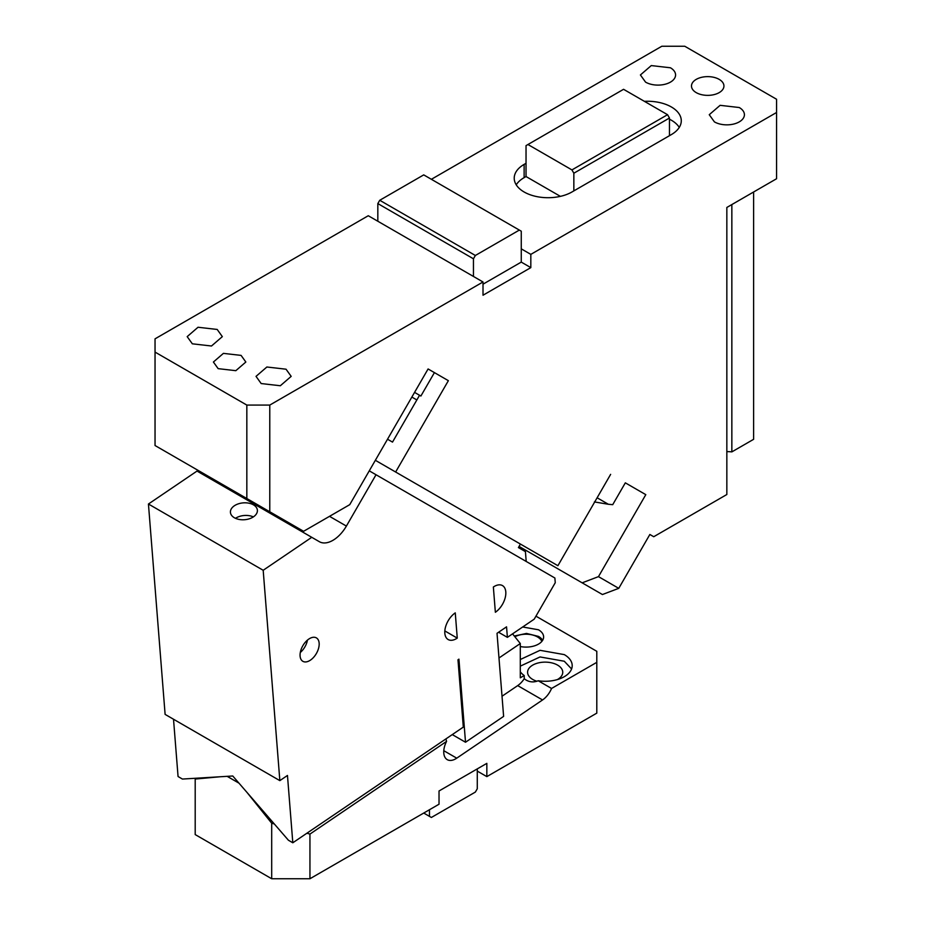 <?xml version="1.0" encoding="UTF-8"?>
<svg xmlns="http://www.w3.org/2000/svg" width="925" height="925" viewBox="0 0 925 925"><rect width="100%" height="100%" fill="white"/><g stroke="black" fill="none" stroke-linecap="round" stroke-linejoin="round"><path stroke-width="1.39" d="M597.122 497.777L608.372 504.275L594.382 501.917M608.372 504.275L612.72 504.668L625.323 482.838L645.8 494.655L625.323 482.838M428.09 368.959L448.371 380.672L428.09 368.959L349.743 504.657L303.597 531.297L246.836 498.529L246.836 405.081L155.042 352.09L155.042 445.526L246.836 498.529M262.873 507.79L298.428 528.314M229.585 488.573L194.019 468.038A27.045 15.609 180 0 1 194.03 468.038M246.559 498.367L254.479 502.946M177.716 458.627L185.636 463.194M241.09 495.222L245.842 497.962M213.398 479.219L218.15 481.971M246.836 405.081L269.776 405.081L483.012 281.975L377.828 221.248L368.266 215.733L155.042 338.839L155.042 352.09M269.776 405.081L269.776 511.779M241.09 355.397L245.842 362.022L235.829 370.682L218.15 368.647L213.398 362.022L223.411 353.373L241.09 355.397M217.19 329.45L222.335 336.631L211.49 346.008L192.331 343.811L187.185 336.631L198.031 327.253L217.19 329.45M286.033 369.202L291.178 376.371L280.333 385.748L261.174 383.551L256.028 376.371L266.874 367.005L286.033 369.202M377.828 221.248L377.828 203.581L471.53 257.682L473.45 258.792L473.45 276.459M377.828 203.581L379.747 200.274L475.358 255.473L473.45 258.792M379.747 200.274L423.731 174.883L519.341 230.082L475.358 255.473M483.012 281.975L483.012 295.225L530.823 267.626L530.823 254.375L521.261 248.848L521.261 231.192L519.341 230.082M521.261 248.848L521.261 262.099L483.012 284.183M530.823 267.626L521.261 262.099M519.075 546.409L582.149 582.831L598.475 576.633L645.8 494.655M598.475 576.633L618.756 588.346L649.859 534.477L653.744 536.72L726.842 494.517L726.842 207.454L776.561 178.745L776.561 112.492L530.823 254.375M448.371 380.672L395.634 472.016L557.902 565.707L610.639 474.363M387.517 439.225L392.512 442.104L387.517 439.225M375.353 460.303L395.634 472.016M414.562 392.385L420.887 396.039L434.415 372.613M419.557 395.264L392.512 442.104M618.756 588.346L602.429 594.532L582.149 582.831M719.188 79.377A16.222 9.366 180 0 1 723.94 86.002A16.222 9.366 180 0 1 713.927 94.651A16.222 9.366 180 0 1 696.236 92.627A16.222 9.366 180 0 1 691.484 86.002A16.222 9.366 180 0 1 701.508 77.342A16.222 9.366 180 0 1 719.188 79.377M526.036 163.286L526.036 145.618L623.566 89.309L667.549 114.7L669.469 118.018L669.469 135.686L571.939 191.995A33.809 19.517 0 0 1 524.128 191.995A33.809 19.517 0 0 1 514.219 178.19A33.809 19.517 0 0 1 524.128 164.384L526.036 163.286L526.036 176.536L524.128 177.635A33.809 19.517 0 0 0 516.231 184.815M669.469 118.018L573.847 173.218L573.847 190.885M527.955 144.52L571.939 169.911L573.847 173.218M560.377 196.354L526.036 176.536M644.401 101.334A33.809 19.517 0 0 1 671.377 106.976A33.809 19.517 0 0 1 681.286 120.782A33.809 19.517 0 0 1 671.377 134.576L669.469 135.686M679.274 127.407A33.809 19.517 0 0 0 671.377 120.227A33.809 19.517 0 0 0 669.469 119.198M667.549 114.7L571.939 169.911M431.374 179.3L661.814 46.25L684.766 46.25L776.561 99.252L776.561 112.492M731.848 204.564L731.848 451.886L753.609 439.317L753.609 191.995M726.842 451.631A28.397 16.396 180 0 1 731.848 451.886M739.272 107.531A17.575 10.152 180 0 1 744.417 114.7A17.575 10.152 180 0 1 733.571 124.077A17.575 10.152 180 0 1 714.412 121.88L709.255 114.7L720.112 105.323L739.272 107.531M670.428 67.779A17.575 10.152 180 0 1 675.574 74.96A17.575 10.152 180 0 1 664.717 84.337A17.575 10.152 180 0 1 645.558 82.128L640.412 74.96L651.269 65.582L670.428 67.779M195.198 778.283L195.198 834.581L271.696 878.75L309.944 878.75L439.028 804.218L439.028 790.979L486.839 763.368L486.839 776.618L596.798 713.14L596.798 651.304L535.945 616.166M429.466 809.745L429.466 816.37L423.731 813.052M429.466 816.37L431.374 817.469L475.358 792.077L477.277 788.771L477.277 771.103L486.839 776.618M219.942 776.78L195.198 779.047M271.696 878.75L271.696 823.215L246.94 792.355M238.974 783.163L227.157 776.341M309.944 878.75L309.944 834.084L306.903 833.217M271.696 823.215L274.32 823.955M445.942 738.89L446.555 741.399L309.944 834.084M512.554 633.856L520.301 643.522L498.991 657.976M520.301 646.54A17.575 10.152 0 0 0 543.623 636.955A17.575 10.152 0 0 0 538.466 629.775L522.671 626.988M542.651 640.262A17.575 10.152 0 0 0 538.466 636.4L526.51 633.428L514.288 636.03M541.83 641.418A16.222 9.366 0 0 0 537.518 636.955A16.222 9.366 0 0 0 514.89 636.77M557.347 679.597A17.575 10.152 0 0 0 562.747 672.278A17.575 10.152 0 0 0 557.59 665.11A17.575 10.152 0 0 0 538.431 662.901A17.575 10.152 0 0 0 527.585 672.278A17.575 10.152 0 0 0 532.731 679.459A17.575 10.152 0 0 0 536.974 681.263M571.592 668.972L564.285 661.236L540.05 656.947L520.301 666.139M446.555 741.399A16.904 9.759 120 0 0 443.792 753.1A16.904 9.759 120 0 0 447.249 759.656A16.904 9.759 120 0 0 455.701 758.824A16.904 9.759 120 0 0 456.742 758.165L542.547 699.959A16.904 9.759 120 0 0 551.554 688.466L596.798 662.346M551.554 688.466L538.188 680.742C533.933 682.488 529.886 682.234 526.036 680.002L524.221 678.753A16.904 9.759 120 0 1 517.688 685.61L502.021 696.236M538.188 680.742A27.045 15.609 0 0 0 548.988 681.112A27.045 15.609 0 0 0 572.205 665.653A27.045 15.609 0 0 0 564.285 654.611L540.05 650.321L520.301 659.513M524.221 678.753L524.221 675.539A27.045 15.609 0 0 1 520.301 671.804M520.301 643.522L520.301 677.805L524.221 675.539M477.277 771.103L477.277 768.895M369.272 470.848L376.024 474.745L346.389 526.082A27.045 15.609 -60 0 1 334.538 539.31A27.045 15.609 -60 0 1 319.345 541.692L197.025 471.068L148.439 504.021L165.113 714.389L279.847 780.631L263.186 570.274L148.439 504.021M411.868 397.068L416.851 399.947M520.428 544.073L518.405 547.577L525.423 551.635L526.198 561.452M209.027 476.699A27.045 15.609 -60 0 1 204.645 475.473M173.518 719.245L178.062 776.526L182.433 779.058L232.765 775.994L288.427 840.247L292.809 842.779L463.309 727.108L457.979 659.791L458.927 659.143L465.518 742.243L503.616 716.389L497.026 633.301L506.553 626.838L507.386 637.36L498.563 632.261M279.847 780.631L287.467 775.462L292.809 842.779M452.279 734.6L465.518 742.243M455.262 612.87A16.222 9.366 120 0 0 445.48 627.185A16.222 9.366 120 0 0 448.151 639.545A16.222 9.366 120 0 0 457.262 638.111L455.262 612.87M444.833 630.931L457.262 638.111M495.361 612.269A16.222 9.366 120 0 0 505.142 597.955A16.222 9.366 120 0 0 502.483 585.594A16.222 9.366 120 0 0 493.36 587.017L495.361 612.269M253.358 516.902A13.528 8.452 -4.5 0 0 235.47 518.324M300.301 652.483A13.528 7.805 120 0 0 307.458 640.088M253.438 504.842A13.528 8.452 -4.5 0 0 238.43 503.824A13.528 8.452 -4.5 0 0 230.429 512.369A13.528 8.452 -4.5 0 0 234.383 517.757A13.528 8.452 -4.5 0 0 249.392 518.775A13.528 8.452 -4.5 0 0 257.393 510.23A13.528 8.452 -4.5 0 0 253.438 504.842M308.788 639.082A13.528 7.805 120 0 0 300.637 651.015A13.528 7.805 120 0 0 302.857 661.317A13.528 7.805 120 0 0 310.453 660.126A13.528 7.805 120 0 0 318.605 648.194A13.528 7.805 120 0 0 316.385 637.892A13.528 7.805 120 0 0 308.788 639.082M311.76 537.309L263.186 570.274M376.024 474.745L554.884 578.009L555.254 582.715L534.222 619.16L507.386 637.36M524.128 177.635L524.128 164.384M443.792 750.695L456.742 758.165M517.688 685.61L542.547 699.959M346.389 526.082L329.52 516.335"/></g></svg>

